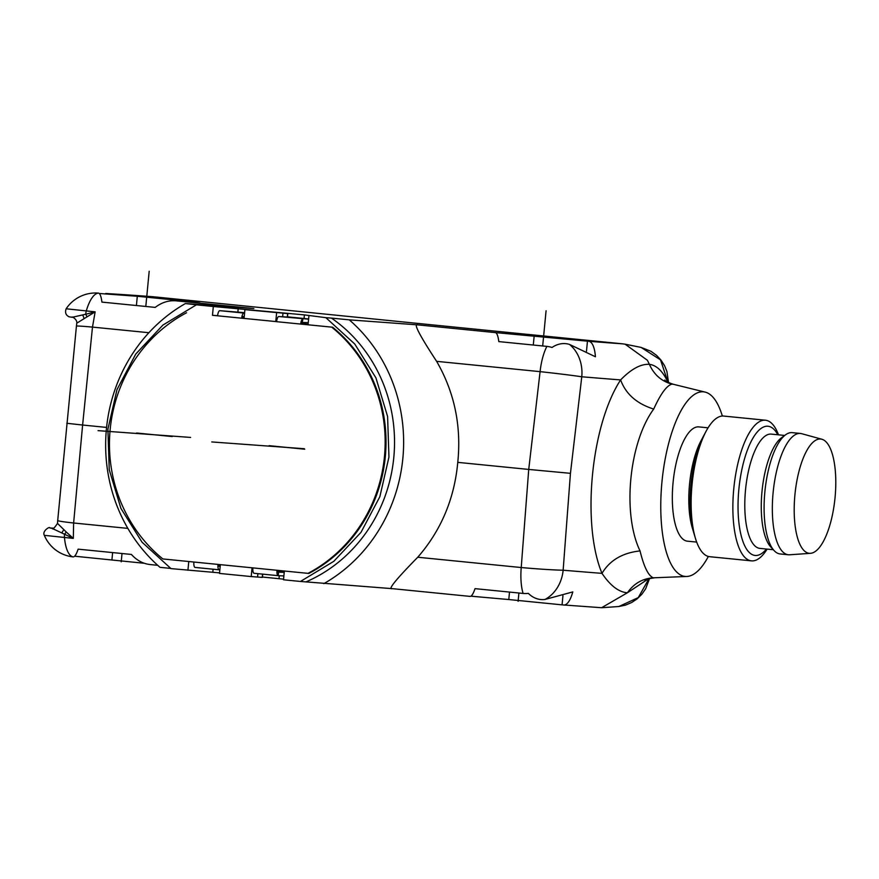 <?xml version="1.0" encoding="UTF-8"?>
<svg xmlns="http://www.w3.org/2000/svg" width="879" height="879" viewBox="0 0 879 879"><rect width="100%" height="100%" fill="white"/><g stroke="black" fill="none" stroke-linecap="round" stroke-linejoin="round"><path stroke-width="1.32" d="M392.265 588.655L300.453 581.458L333.822 561.307L361.027 532.3L379.86 496.679L388.947 457.102L387.595 416.481L375.915 377.838L354.753 344.019L325.856 317.671L304.398 314.902L213.322 306.507L212.476 315.297L217.607 315.704M244.911 309.639L287.807 313.594L244.911 309.639L244.065 318.429L276.621 321.637L212.476 315.297M242.912 317.758L244.12 317.868M301.936 323.538L308.133 324.153M308.914 315.99L308.068 324.78L332.614 327.219L300.706 324.076L301.882 324.164L302.947 318.923A5.296 1.725 -84.3 0 0 300.717 324.076L276.599 321.681M241.692 318.22L242.868 318.308L243.022 316.55L244.241 316.627M217.596 315.825A5.296 1.725 -84.3 0 1 219.827 310.672L244.615 312.682M241.703 318.22A5.296 1.725 -84.3 0 1 243.933 313.067L244.582 313.111M331.735 327.153A145.76 137.816 94.1 0 1 308.024 573.361L277.006 570.284A5.296 1.725 -84.3 0 0 278.214 575.679A5.296 1.725 -84.3 0 1 278.214 575.679L254.119 573.284A5.296 1.725 -84.3 0 1 254.108 573.284A5.296 1.725 -84.3 0 1 252.91 567.889M277.006 570.284L217.992 564.417A5.296 1.725 -84.3 0 0 219.201 569.823A5.296 1.725 -84.3 0 1 219.201 569.823L195.105 567.427A5.296 1.725 -84.3 0 1 195.094 567.427A5.296 1.725 -84.3 0 1 193.896 562.033L162.857 558.945M162.868 558.945A145.76 137.816 94.1 0 1 186.568 312.759M276.61 321.692A5.296 1.725 -84.3 0 1 278.841 316.539L287.466 317.055M308.606 319.165L278.841 316.539M308.276 322.681L302.607 322.439M287.488 316.825L308.628 318.967M332.614 327.23A145.76 137.816 -85.9 0 1 308.903 573.416L308.024 573.361M300.453 581.458L283.51 579.777L284.356 571.009M284.225 572.405L277.995 572.119L278.171 570.394M278.566 572.163L278.225 575.679L254.108 573.284M219.86 569.867L195.094 567.427M283.884 575.921L278.225 575.679M220.189 566.351L218.981 566.263L219.157 564.538M219.025 565.812L220.233 565.922M278.05 571.548L284.247 572.207M74.594 556.209L144.486 563.296M648.482 578.821L627.397 592.776L601.588 607.719L562.066 604.851L562.934 595.797M509.512 592.083L508.787 599.544L562.066 604.851M508.787 599.544L470.869 596.171M283.576 579.151L262.436 577.042M219.563 572.866L170.987 568.614L142.013 542.167L120.906 508.392L109.249 469.782L107.897 429.205L116.962 389.65L135.751 354.061L162.901 325.076L196.391 304.826L213.322 306.507M148.881 332.712L92.482 327.098L95.141 311.847L85.779 314.232A5.296 1.857 -84.3 0 1 86.285 310.968A35.336 12.372 95.7 0 1 98.602 293.136C100.096 293.597 101.206 296.575 101.92 302.101L155.198 307.397C161.791 302.365 168.834 300.178 176.305 300.849L253.866 308.562L185.414 303.552A159.011 148.936 -85.8 0 0 160.011 567.34L170.68 568.394M392.331 588.655L469.957 596.38L392.331 588.655C387.419 589.952 395.902 579.481 417.756 557.242L521.225 567.537A35.336 1.362 4.4 0 0 563.142 570.218L570.449 473.331L581.777 376.772A618.376 5.296 5.5 0 0 620.618 379.915C590.886 425.315 581.469 524.126 601.994 573.361C610.323 585.678 618.783 592.149 627.397 592.776C633.869 583.524 642.516 578.536 653.35 577.811C648.427 575.976 643.988 567.021 640.044 550.924C622.464 552.836 609.784 560.308 601.994 573.361A618.376 5.296 5.5 0 1 563.142 570.218A35.336 29.622 -85.3 0 1 544.925 599.478A31.369 24.205 -83.9 0 1 528.345 593.369A26.93 25.227 94.2 0 1 523.104 593.435L475.023 588.644C473.188 594.039 471.485 596.61 469.891 596.38M323.868 583.645A159.011 148.936 94.2 0 0 349.271 319.857L417.723 324.867C413.13 322.934 419.426 335.097 436.621 361.346C454.443 392.221 461.497 425.897 457.772 462.365C454.399 498.832 441.06 530.466 417.756 557.242M306.046 581.865A149.287 139.838 -85.8 0 0 393.803 457.443A149.287 139.838 -85.8 0 0 331.449 318.088L349.271 319.857M325.856 317.671L331.449 318.088M176.305 300.849L199.929 302.947L190.578 301.563L137.3 296.267L99.206 293.487M152.276 296.662L284.291 309.957A1413.421 12.097 5.5 0 0 505.557 332.174L622.508 343.821A583.041 4.988 -174.5 0 1 589.194 341.316L495.295 332.592C496.888 332.822 498.052 335.822 498.811 341.601L546.892 346.381A26.93 25.227 94.2 0 1 552.023 347.48A31.369 24.205 -83.9 0 1 569.482 344.414L595.435 356.764C594.687 347.71 592.611 342.557 589.194 341.316M185.414 303.552L196.391 304.826M66.815 423.282L82.615 425.029L92.482 327.098A24.733 0.67 -174.2 0 0 76.429 326.109L76.77 323.175C77.55 319.429 71.353 316 72.188 317.286L69.023 316.792C65.793 315.143 64.837 312.474 66.145 308.782L95.141 311.847L76.869 323.131M72.188 317.286L85.779 314.232L86.966 316.748M82.824 315.176L84.153 318.594M50.147 528.015A5.296 5.219 -87.3 0 0 49.883 527.993L53.531 528.18A962.89 8.241 -174.5 0 0 50.147 528.015L52.29 528.334A5.296 5.252 91.7 0 1 51.96 528.312L73.32 538.398L73.627 522.994L82.615 425.029L106.568 427.414M73.023 556.879A35.336 5.834 -84.6 0 0 73.089 556.89A35.336 5.834 -84.6 0 0 73.21 556.89A35.336 12.372 95.7 0 1 64.475 537.519A5.296 1.857 -84.3 0 1 64.596 534.223L66.244 532.004L73.32 538.398L44.335 535.333C41.807 531.136 50.147 525.928 49.883 527.993M150.902 564.637L157.726 565.307L150.902 564.637C143.431 563.966 136.926 560.571 131.41 554.451L78.132 549.155C76.385 554.308 74.748 556.89 73.21 556.89M61.882 532.707L63.826 529.619L66.244 532.004M57.574 523.466L63.826 529.619M111.908 560.055L112.622 552.583M648.955 578.69L638.253 597.621L618.849 606.51L601.588 607.73M563.791 605.104C567.351 604.906 570.35 600.511 572.789 591.919L544.925 599.478M457.772 462.365L528.729 469.43L521.225 567.537A35.336 12.372 -84.3 0 0 523.104 593.435M533.3 345.029L534.19 335.767M586.491 351.215L587.469 341.063M649.383 364.346C640.78 363.829 631.188 369.026 620.618 379.915C625.793 394.045 636.814 403.758 653.701 409.065C660.678 393.737 666.776 385.431 671.995 384.134L673.424 384.31C668.644 382.739 665.766 381.31 664.799 380.036M668.534 382.541L666.908 371.443L664.546 365.664L660.964 360.06L656.525 355.325L650.943 351.281L641.099 347.414L660.525 359.874L667.963 382.244C662.832 371.279 656.646 365.301 649.394 364.335L647.394 360.28L625.134 344.194L622.508 343.821M708.342 556.451A92.756 32.479 -84.3 0 1 686.796 576.47L653.372 577.811M640.044 550.924C622.112 513.863 628.979 442.653 653.701 409.065M570.449 473.331L528.729 469.43L540.091 371.641L436.621 361.346M649.394 364.335C653.987 374.696 661.513 381.288 671.995 384.134M686.796 576.47A92.756 32.479 -84.3 0 1 662.052 480.912A92.756 32.479 -84.3 0 1 705.145 392.1A92.756 32.479 -84.3 0 1 722.34 416.031M708.067 427.82L698.816 426.897A57.421 20.107 95.7 0 0 673.072 482.571A57.421 20.107 95.7 0 0 687.444 541.178L696.684 542.09M695.454 538.398L692.311 527.938A57.421 20.107 -84.3 0 1 689.543 484.208A57.421 20.107 -84.3 0 1 700.981 440.84L706.123 431.193A70.672 24.744 95.7 0 0 692.048 484.571A70.672 24.744 -84.3 0 0 695.454 538.398A70.672 24.744 -84.3 0 0 709.727 556.704L751.457 560.857A70.672 24.744 -84.3 0 1 733.778 488.724A70.672 24.744 -84.3 0 1 765.455 420.217A70.672 24.744 -84.3 0 1 778.497 434.83M767.125 549.1A70.672 24.744 -84.3 0 1 751.457 560.857M784.683 435.446L771.279 434.105A57.421 20.107 95.7 0 0 745.535 489.779A57.421 20.107 95.7 0 0 759.906 548.386L773.311 549.716M765.455 420.217L723.725 416.064A70.672 24.744 95.7 0 0 706.123 431.193M774.069 550.54L770.652 546.815A57.421 20.107 -84.3 0 1 762.005 491.416A57.421 20.107 -84.3 0 1 781.508 437.764L785.584 434.786A60.959 21.338 95.7 0 0 764.884 491.735A60.959 21.338 95.7 0 0 774.069 550.54A60.959 21.338 95.7 0 0 780.134 553.946L788.375 554.77A60.959 21.338 -84.3 0 1 773.124 492.559A60.959 21.338 -84.3 0 1 800.45 433.457A60.959 21.338 -84.3 0 1 801.703 433.699L821.865 439.247A57.421 20.107 -84.3 0 1 835.05 497.635A57.421 20.107 -84.3 0 1 810.515 553.32A57.421 20.107 -84.3 0 1 794.935 494.69A57.421 20.107 -84.3 0 1 821.865 439.247M800.45 433.457L792.21 432.644A60.959 21.338 95.7 0 0 785.584 434.786M810.515 553.32L789.65 554.781A60.959 21.338 -84.3 0 1 788.375 554.77M107.458 293.608A936.388 8.01 -174.5 0 1 138.486 295.663L152.386 296.673M98.426 293.103A35.336 34.786 92.7 0 0 97.272 293.026L98.426 293.103A35.336 5.834 -84.6 0 1 98.602 293.136M137.3 296.267L136.41 305.529M190.523 302.112L190.578 301.563M188.776 561.516L187.93 570.295M252.064 567.801L251.218 576.569L219.508 573.427L220.354 564.659M257.899 573.657L257.569 577.042L251.218 576.569M262.711 574.141L262.403 577.382L257.569 577.042M276.621 312.781L275.764 321.582M282.631 316.803L282.972 313.254M694.784 536.025A64.925 22.733 -84.3 0 1 690.96 484.417A64.925 22.733 -84.3 0 1 705.002 433.402M777.794 434.753A64.925 22.733 95.7 0 0 767.982 426.238A64.925 22.733 95.7 0 0 738.876 489.185A64.925 22.733 95.7 0 0 755.116 555.451A64.925 22.733 95.7 0 0 766.422 549.034M149.188 271.27L145.804 306.463M122.016 553.517L121.214 561.824M546.079 310.77L542.684 345.963M518.896 593.017L518.105 601.324M190.622 437.423L98.063 430.644M304.343 448.719L211.773 441.939M172.262 436.555L136.608 433.006M269.073 445.664L304.727 449.213M238.209 308.496L237.857 312.133M219.827 310.672L243.933 313.067M193.885 562.033L217.992 564.417M153.177 296.739L138.486 295.663M417.723 324.867L495.295 332.592M52.52 528.323A623.672 5.34 5.5 0 0 51.96 528.312M127.862 528.389L73.627 522.994A24.733 1.088 5.2 0 1 57.706 520.511L57.476 523.444C54.212 528.268 52.498 529.894 52.333 528.334M569.482 344.414A35.336 29.622 94.7 0 1 581.777 376.772A35.336 0.758 -173.4 0 0 540.091 371.641A35.336 12.372 -84.3 0 1 546.892 346.381M304.398 314.902L304.057 318.484M303.673 322.483L303.552 323.692M213.103 569.218L212.806 572.284M279.786 570.559L279.676 571.724M279.291 575.723L279.006 578.69M262.261 577.382L262.568 574.13M287.312 317.132L287.653 313.594M44.313 535.278A35.336 35.336 0 0 0 73.089 556.89M76.429 326.109L57.706 520.511M641.099 347.403L625.134 344.194M618.849 606.51L625.485 605.126L631.638 602.533L637.088 598.896L641.879 594.204L645.658 588.776L649.548 578.536M654.35 577.844C648.548 578.679 645.406 579.525 644.922 580.382M705.145 392.1L673.424 384.31M105.711 293.476L137.64 295.597M97.272 293.026A35.336 35.336 0 0 0 66.145 308.782M287.455 317.143L287.807 313.594"/></g></svg>
